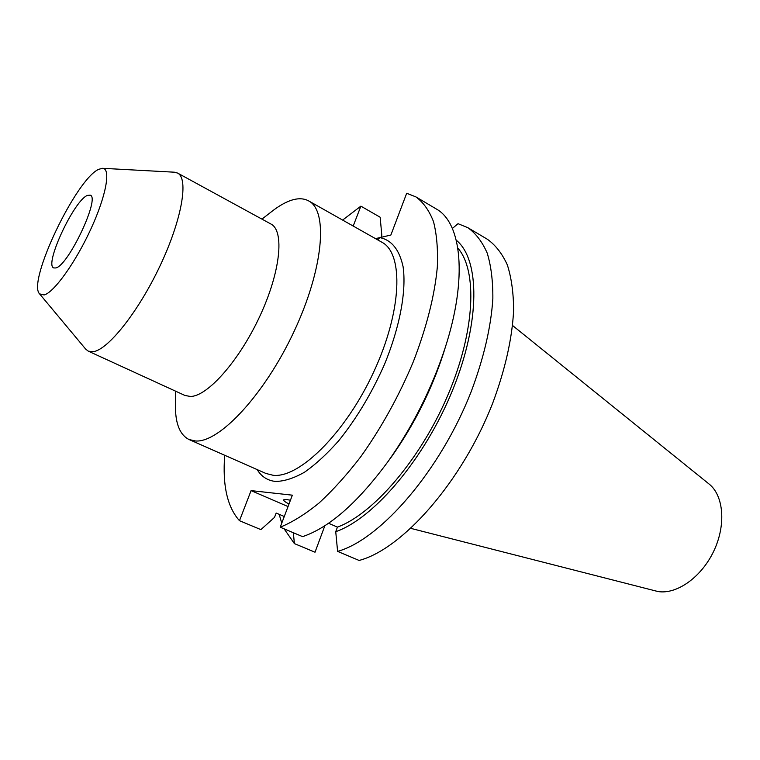 <?xml version="1.0" encoding="UTF-8"?>
<svg xmlns="http://www.w3.org/2000/svg" width="760" height="760" viewBox="0 0 760 760"><rect width="100%" height="100%" fill="white"/><g stroke="black" fill="none" stroke-linecap="round" stroke-linejoin="round"><path stroke-width="1.14" d="M290.434 500.232L286.482 499.519L283.547 499.861C283.385 500.622 285.199 502.008 288.999 504.042M55.86 267.938C68.381 265.62 100.462 197.505 90.231 195.168L87.438 195.396C74.072 200.269 43.918 264.964 53.751 267.938L55.86 267.938M175.674 391.21L175.446 403.665C175.009 422.788 179.55 434.739 189.069 439.546L195.567 440.99C219.317 442.871 264.594 394.592 293.997 331.588C323.599 268.651 328.339 210.795 308.702 200.934C303.933 198.322 298.214 198.084 291.565 200.203C285.427 202.198 278.834 205.95 271.795 211.48L261.953 219.118M39.577 293.863L85.68 349.106L88.302 351.158L184.965 395.466L190.475 396.473C207.584 396.378 239.286 360.677 259.873 316.151C280.601 271.662 284.62 230.793 270.921 224.019L177.593 173.071L174.373 172.197L102.534 168.302L98.8 169.29C76.266 178.78 27.037 281.941 39.577 293.863L44.099 294.966C53.912 292.562 75.601 262.399 90.905 228.959C106.324 195.51 111.102 168.302 102.534 168.302M88.302 351.158L92.977 351.728C107.739 350.265 138.349 311.961 160.094 265.734C181.963 219.526 188.917 178.505 177.593 173.071M410.884 528.38L657.818 591.498C676.514 594.785 701.337 577.4 713.735 551.181C726.256 525.017 723.739 495.567 709.042 483.997L512.582 325.527M467.856 227.696L487.35 239.248C495.558 245.09 502.227 253.659 507.347 264.955C511.442 277.77 513.542 292.904 513.627 310.374C512.173 338.504 505.238 369.322 492.812 402.838C462.469 481.156 402.629 549.081 359.1 560.452L337.601 551.389C380.532 539.505 440.334 470.601 471.2 391.609C483.854 357.817 491.074 326.809 492.85 298.585C492.974 281.077 491.103 265.933 487.226 253.156C482.315 241.898 475.855 233.415 467.856 227.696L458.052 223.687L452.361 228.456M337.601 551.389L335.74 531.686C373.844 518.558 424.916 458.546 452.694 389.918C480.633 321.28 479.902 259.217 456.276 240.217M335.74 531.686L337.43 527.107C373.35 514.017 420.679 459.097 447.897 395.086C475.228 331.075 477.594 270.541 457.843 248.092M337.43 527.107L328.538 523.26M388.151 461.358L392.017 456.048C414.248 424.498 431.357 390.374 443.346 353.675L445.274 347.434C467.884 277.723 461.548 222.623 436.154 208.895L415.891 196.887L406.685 193.268L390.868 235.039L375.497 238.63M415.891 196.887C423.329 202.302 429.2 210.548 433.504 221.644C436.772 234.327 438.045 249.48 437.323 267.092C434.653 295.555 426.673 327.047 413.383 361.579C398.876 396.197 381.263 428.022 360.534 457.045C346.702 474.981 332.823 490.352 318.905 503.139C305.226 514.235 292.334 522.253 280.221 527.202L302.613 536.636C329.46 527.554 357.979 502.455 388.17 461.329C412.898 426.227 431.936 388.255 445.274 347.434M324.852 525.711L315.02 552.216L294.395 543.609L284.107 528.836M279.148 514.311L281.76 523.136M293.351 532.731L294.395 543.609M224.703 455.269C222.395 485.317 227.316 507.129 239.486 520.695L260.889 529.625L274.512 517.38L276.165 513.038L284.278 516.505M353.2 226.043L360.876 206.15L380.152 217.227L381.815 235.22L381.007 237.339M360.876 206.15L342.617 220.077M239.486 520.695L251.085 490.618L292.353 495.178L280.221 527.202M288.04 506.568L251.085 490.618M377.625 239.827L379.838 237.614C391.599 239.998 399.342 249.65 403.066 266.57C406.572 290.558 400.007 326.629 384.522 364.315C371.792 393.119 356.535 418.579 338.77 440.686C327.075 453.91 315.647 464.426 304.475 472.235C293.721 478.315 284.05 481.374 275.443 481.431C267.577 480.595 261.478 476.653 257.155 469.594M189.069 439.546L265.962 473.48L273.163 475.285C299.26 478.439 345.572 432.943 373.72 371.934C402.087 311.001 403.854 253.479 381.9 242.24L308.702 200.934M392.017 456.048L388.17 461.329"/></g></svg>

